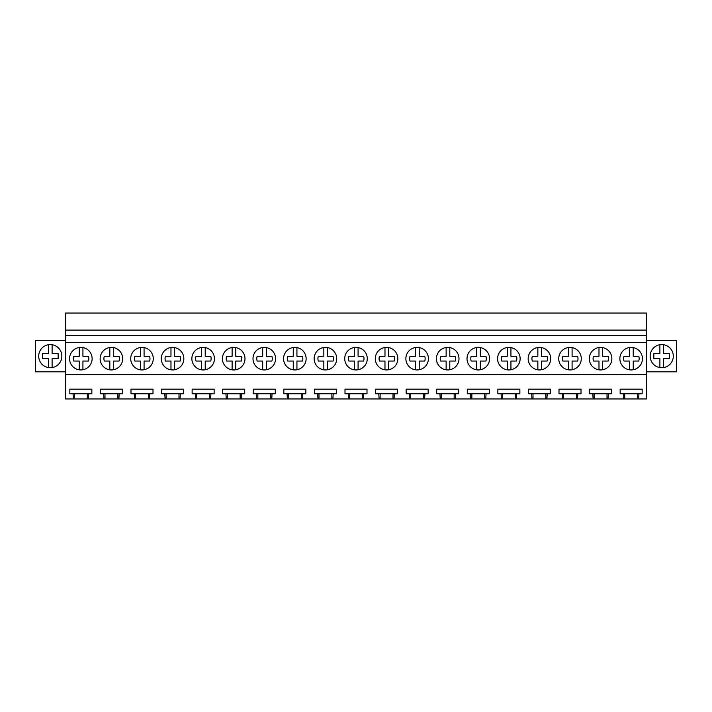 <?xml version="1.0" encoding="UTF-8"?>
<svg xmlns="http://www.w3.org/2000/svg" width="712" height="712" viewBox="0 0 712 712"><rect width="100%" height="100%" fill="white"/><g stroke="black" fill="none" stroke-linecap="round" stroke-linejoin="round"><path stroke-width="1.07" d="M65.557 374.37L65.557 335.379L646.443 335.379L646.443 374.37L65.557 374.37L65.557 398.951L73.389 398.951L73.051 393.754L69.838 393.754L69.838 389.17L91.857 389.17L91.857 393.754L73.051 393.754M65.557 335.379L65.557 313.049L646.443 313.049L646.443 330.083L65.557 330.083M646.443 335.379L646.443 330.083M646.443 342.347L65.557 342.347M70.951 353.259A11.276 11.276 0 0 0 75.436 368.567A11.276 11.276 0 0 0 90.744 364.072A11.276 11.276 0 0 0 86.259 348.773A11.276 11.276 0 0 0 70.951 353.259M397.848 358.67A11.276 11.276 0 0 1 396.468 364.072A11.276 11.276 0 0 0 391.983 348.773A11.276 11.276 0 0 0 376.675 353.259A11.276 11.276 0 0 0 381.169 368.567A11.276 11.276 0 0 0 396.468 364.072A11.276 11.276 0 0 1 384.978 369.831L384.978 361.046L379.443 361.046A7.743 7.743 0 0 1 379.443 356.294L384.978 356.294L384.978 347.5M489.571 358.67A11.276 11.276 0 0 1 488.192 364.072A11.276 11.276 0 0 0 483.697 348.773A11.276 11.276 0 0 0 468.389 353.259A11.276 11.276 0 0 0 472.884 368.567A11.276 11.276 0 0 0 488.192 364.072A11.276 11.276 0 0 1 476.702 369.831L476.702 361.046L471.166 361.046A7.743 7.743 0 0 1 471.166 356.294L476.702 356.294L476.702 347.5M581.286 358.67A11.276 11.276 0 0 1 579.906 364.072A11.276 11.276 0 0 0 575.412 348.773A11.276 11.276 0 0 0 560.113 353.259A11.276 11.276 0 0 0 564.598 368.567A11.276 11.276 0 0 0 579.906 364.072A11.276 11.276 0 0 1 568.416 369.831L568.416 361.046L562.881 361.046A7.743 7.743 0 0 1 562.881 356.294L568.416 356.294L568.416 347.5M529.541 353.259A11.276 11.276 0 0 0 534.027 368.567A11.276 11.276 0 0 0 549.335 364.072A11.276 11.276 0 0 0 544.84 348.773A11.276 11.276 0 0 0 529.541 353.259M498.961 353.259A11.276 11.276 0 0 0 503.455 368.567A11.276 11.276 0 0 0 518.763 364.072A11.276 11.276 0 0 0 514.269 348.773A11.276 11.276 0 0 0 498.961 353.259M346.103 353.259A11.276 11.276 0 0 0 350.589 368.567A11.276 11.276 0 0 0 365.897 364.072A11.276 11.276 0 0 0 361.411 348.773A11.276 11.276 0 0 0 346.103 353.259M437.818 353.259A11.276 11.276 0 0 0 442.312 368.567A11.276 11.276 0 0 0 457.611 364.072A11.276 11.276 0 0 0 453.126 348.773A11.276 11.276 0 0 0 437.818 353.259M162.665 353.259A11.276 11.276 0 0 0 167.16 368.567A11.276 11.276 0 0 0 182.459 364.072A11.276 11.276 0 0 0 177.973 348.773A11.276 11.276 0 0 0 162.665 353.259M214.419 358.67A11.276 11.276 0 0 1 213.039 364.072A11.276 11.276 0 0 0 208.545 348.773A11.276 11.276 0 0 0 193.237 353.259A11.276 11.276 0 0 0 197.731 368.567A11.276 11.276 0 0 0 213.039 364.072A11.276 11.276 0 0 1 201.549 369.831L201.549 361.046L196.014 361.046A7.743 7.743 0 0 1 196.014 356.294L201.549 356.294L201.549 347.5M122.695 358.67A11.276 11.276 0 0 1 121.316 364.072A11.276 11.276 0 0 0 116.83 348.773A11.276 11.276 0 0 0 101.522 353.259A11.276 11.276 0 0 0 106.017 368.567A11.276 11.276 0 0 0 121.316 364.072A11.276 11.276 0 0 1 109.826 369.831L109.826 361.046L104.29 361.046A7.743 7.743 0 0 1 104.29 356.294L109.826 356.294L109.826 347.5M132.094 353.259A11.276 11.276 0 0 0 136.588 368.567A11.276 11.276 0 0 0 151.887 364.072A11.276 11.276 0 0 0 147.402 348.773A11.276 11.276 0 0 0 132.094 353.259M223.808 353.259A11.276 11.276 0 0 0 228.303 368.567A11.276 11.276 0 0 0 243.611 364.072A11.276 11.276 0 0 0 239.116 348.773A11.276 11.276 0 0 0 223.808 353.259M315.532 353.259A11.276 11.276 0 0 0 320.017 368.567A11.276 11.276 0 0 0 335.325 364.072A11.276 11.276 0 0 0 330.831 348.773A11.276 11.276 0 0 0 315.532 353.259M306.133 358.67A11.276 11.276 0 0 1 304.754 364.072A11.276 11.276 0 0 0 300.259 348.773A11.276 11.276 0 0 0 284.96 353.259A11.276 11.276 0 0 0 289.446 368.567A11.276 11.276 0 0 0 304.754 364.072A11.276 11.276 0 0 1 293.264 369.831L293.264 361.046L287.728 361.046A7.743 7.743 0 0 1 287.728 356.294L293.264 356.294L293.264 347.5M275.562 358.67A11.276 11.276 0 0 1 274.182 364.072A11.276 11.276 0 0 0 269.688 348.773A11.276 11.276 0 0 0 254.389 353.259A11.276 11.276 0 0 0 258.874 368.567A11.276 11.276 0 0 0 274.182 364.072A11.276 11.276 0 0 1 262.692 369.831L262.692 361.046L257.157 361.046A7.743 7.743 0 0 1 257.157 356.294L262.692 356.294L262.692 347.5M590.684 353.259A11.276 11.276 0 0 0 595.17 368.567A11.276 11.276 0 0 0 610.478 364.072A11.276 11.276 0 0 0 605.983 348.773A11.276 11.276 0 0 0 590.684 353.259M407.246 353.259A11.276 11.276 0 0 0 411.741 368.567A11.276 11.276 0 0 0 427.04 364.072A11.276 11.276 0 0 0 422.554 348.773A11.276 11.276 0 0 0 407.246 353.259M642.429 358.67A11.276 11.276 0 0 1 641.049 364.072A11.276 11.276 0 0 0 636.564 348.773A11.276 11.276 0 0 0 621.256 353.259A11.276 11.276 0 0 0 625.741 368.567A11.276 11.276 0 0 0 641.049 364.072A11.276 11.276 0 0 1 629.559 369.831L629.559 361.046L624.024 361.046A7.743 7.743 0 0 1 624.024 356.294L629.559 356.294L629.559 347.5M646.443 374.37L646.443 398.951L88.306 398.951L88.644 393.754M103.961 398.951L103.623 393.754L100.41 393.754L100.41 389.17L122.428 389.17L122.428 393.754L103.623 393.754M118.877 398.951L119.215 393.754M134.532 398.951L134.194 393.754L130.99 393.754L130.99 389.17L153 389.17L153 393.754L134.194 393.754M149.449 398.951L149.787 393.754M165.104 398.951L164.766 393.754L161.562 393.754L161.562 389.17L183.571 389.17L183.571 393.754L164.766 393.754M180.02 398.951L180.359 393.754M195.675 398.951L195.337 393.754L192.133 393.754L192.133 389.17L214.143 389.17L214.143 393.754L195.337 393.754M210.601 398.951L210.93 393.754M226.247 398.951L225.918 393.754L222.705 393.754L222.705 389.17L244.714 389.17L244.714 393.754L225.918 393.754M241.172 398.951L241.51 393.754M256.827 398.951L256.489 393.754L253.276 393.754L253.276 389.17L275.286 389.17L275.286 393.754L256.489 393.754M271.744 398.951L272.082 393.754M287.399 398.951L287.061 393.754L283.848 393.754L283.848 389.17L305.857 389.17L305.857 393.754L287.061 393.754M302.315 398.951L302.653 393.754M317.97 398.951L317.632 393.754L314.419 393.754L314.419 389.17L336.438 389.17L336.438 393.754L317.632 393.754M332.887 398.951L333.225 393.754M348.542 398.951L348.204 393.754L344.991 393.754L344.991 389.17L367.009 389.17L367.009 393.754L348.204 393.754M363.458 398.951L363.796 393.754M379.113 398.951L378.775 393.754L375.562 393.754L375.562 389.17L397.581 389.17L397.581 393.754L378.775 393.754M394.03 398.951L394.368 393.754M409.685 398.951L409.347 393.754L406.143 393.754L406.143 389.17L428.152 389.17L428.152 393.754L409.347 393.754M424.601 398.951L424.939 393.754M440.256 398.951L439.918 393.754L436.714 393.754L436.714 389.17L458.724 389.17L458.724 393.754L439.918 393.754M455.173 398.951L455.511 393.754M470.828 398.951L470.49 393.754L467.286 393.754L467.286 389.17L489.295 389.17L489.295 393.754L470.49 393.754M485.753 398.951L486.082 393.754M501.399 398.951L501.07 393.754L497.857 393.754L497.857 389.17L519.867 389.17L519.867 393.754L501.07 393.754M516.325 398.951L516.663 393.754M531.98 398.951L531.642 393.754L528.429 393.754L528.429 389.17L550.438 389.17L550.438 393.754L531.642 393.754M546.896 398.951L547.234 393.754M562.551 398.951L562.213 393.754L559 393.754L559 389.17L581.01 389.17L581.01 393.754L562.213 393.754M577.468 398.951L577.806 393.754M593.123 398.951L592.784 393.754L589.572 393.754L589.572 389.17L611.59 389.17L611.59 393.754L592.784 393.754M608.039 398.951L608.377 393.754M623.694 398.951L623.356 393.754L620.143 393.754L620.143 389.17L642.162 389.17L642.162 393.754L623.356 393.754M638.611 398.951L638.949 393.754M88.306 398.951L73.389 398.951M65.557 371.806L35.6 371.806L35.6 340.621L65.557 340.621M60.44 361.705A11.588 11.588 0 0 0 55.83 345.988A11.588 11.588 0 0 0 40.112 350.598A11.588 11.588 0 0 0 44.723 366.315A11.588 11.588 0 0 0 60.44 361.705M87.282 398.951L87.282 393.754M74.413 398.951L74.413 393.754M646.443 340.621L676.4 340.621L676.4 371.806L646.443 371.806M651.56 361.705A11.588 11.588 0 0 0 667.278 366.315A11.588 11.588 0 0 0 671.888 350.598A11.588 11.588 0 0 0 656.17 345.988A11.588 11.588 0 0 0 651.56 361.705M637.587 398.951L637.587 393.754M624.718 398.951L624.718 393.754M117.854 398.951L117.854 393.754M104.984 398.951L104.984 393.754M148.425 398.951L148.425 393.754M135.556 398.951L135.556 393.754M178.997 398.951L178.997 393.754M166.127 398.951L166.127 393.754M209.568 398.951L209.568 393.754M196.699 398.951L196.699 393.754M240.149 398.951L240.149 393.754M227.279 398.951L227.279 393.754M270.72 398.951L270.72 393.754M257.851 398.951L257.851 393.754M301.292 398.951L301.292 393.754M288.422 398.951L288.422 393.754M331.863 398.951L331.863 393.754M318.994 398.951L318.994 393.754M362.435 398.951L362.435 393.754M349.565 398.951L349.565 393.754M393.006 398.951L393.006 393.754M380.137 398.951L380.137 393.754M423.578 398.951L423.578 393.754M410.708 398.951L410.708 393.754M454.149 398.951L454.149 393.754M441.28 398.951L441.28 393.754M484.721 398.951L484.721 393.754M471.851 398.951L471.851 393.754M515.301 398.951L515.301 393.754M502.432 398.951L502.432 393.754M545.873 398.951L545.873 393.754M533.003 398.951L533.003 393.754M576.444 398.951L576.444 393.754M563.575 398.951L563.575 393.754M607.016 398.951L607.016 393.754M594.146 398.951L594.146 393.754M52.109 344.715L52.109 353.668L58.144 353.668L58.144 358.634L52.109 358.634L52.109 367.588M48.443 367.588L48.443 358.634L42.4 358.634L42.4 353.668L48.443 353.668L48.443 344.715M663.593 344.724A11.588 11.588 0 0 0 663.557 344.715L663.557 353.668L669.6 353.668L669.6 358.634L663.557 358.634L663.557 367.588M659.891 367.588L659.891 358.634L653.856 358.634L653.856 353.668L659.891 353.668L659.891 344.715A11.588 11.588 0 0 0 659.891 367.588M663.557 344.715A11.588 11.588 0 0 0 659.891 344.715M82.93 347.581L82.93 356.294L88.466 356.294A7.743 7.743 0 0 1 88.466 361.046L82.93 361.046L82.93 369.75A11.276 11.276 0 0 1 79.254 369.831L79.254 361.046L73.719 361.046A7.743 7.743 0 0 1 73.719 356.294L79.254 356.294L79.254 347.5M79.254 369.831A11.276 11.276 0 0 1 69.571 358.67M92.124 358.67A11.276 11.276 0 0 1 82.93 369.75M109.826 369.831A11.276 11.276 0 0 1 100.143 358.67M113.502 347.581L113.502 356.294L119.038 356.294A7.743 7.743 0 0 1 119.038 361.046L113.502 361.046L113.502 369.75M144.073 347.581L144.073 356.294L149.609 356.294A7.743 7.743 0 0 1 149.609 361.046L144.073 361.046L144.073 369.75A11.276 11.276 0 0 1 140.406 369.831L140.406 361.046L134.862 361.046A7.743 7.743 0 0 1 134.862 356.294L140.406 356.294L140.406 347.5M140.406 369.831A11.276 11.276 0 0 1 130.714 358.67M153.267 358.67A11.276 11.276 0 0 1 144.073 369.75M174.645 347.581L174.645 356.294L180.18 356.294A7.743 7.743 0 0 1 180.18 361.046L174.645 361.046L174.645 369.75A11.276 11.276 0 0 1 170.978 369.831L170.978 361.046L165.433 361.046A7.743 7.743 0 0 1 165.433 356.294L170.978 356.294L170.978 347.5M170.978 369.831A11.276 11.276 0 0 1 161.286 358.67M183.847 358.67A11.276 11.276 0 0 1 174.645 369.75M201.549 369.831A11.276 11.276 0 0 1 191.857 358.67M205.216 347.581L205.216 356.294L210.752 356.294A7.743 7.743 0 0 1 210.752 361.046L205.216 361.046L205.216 369.75M235.788 347.581L235.788 356.294L241.323 356.294A7.743 7.743 0 0 1 241.323 361.046L235.788 361.046L235.788 369.75A11.276 11.276 0 0 1 232.121 369.831L232.121 361.046L226.585 361.046A7.743 7.743 0 0 1 226.585 356.294L232.121 356.294L232.121 347.5M232.121 369.831A11.276 11.276 0 0 1 222.429 358.67M244.99 358.67A11.276 11.276 0 0 1 235.788 369.75M262.692 369.831A11.276 11.276 0 0 1 253 358.67M266.359 347.581L266.359 356.294L271.904 356.294A7.743 7.743 0 0 1 271.904 361.046L266.359 361.046L266.359 369.75M293.264 369.831A11.276 11.276 0 0 1 283.581 358.67M296.931 347.581L296.931 356.294L302.475 356.294A7.743 7.743 0 0 1 302.475 361.046L296.931 361.046L296.931 369.75M327.502 347.581L327.502 356.294L333.047 356.294A7.743 7.743 0 0 1 333.047 361.046L327.502 361.046L327.502 369.75A11.276 11.276 0 0 1 323.835 369.831L323.835 361.046L318.3 361.046A7.743 7.743 0 0 1 318.3 356.294L323.835 356.294L323.835 347.5M323.835 369.831A11.276 11.276 0 0 1 314.152 358.67M336.705 358.67A11.276 11.276 0 0 1 327.502 369.75M358.083 347.581L358.083 356.294L363.618 356.294A7.743 7.743 0 0 1 363.618 361.046L358.083 361.046L358.083 369.75A11.276 11.276 0 0 1 354.407 369.831L354.407 361.046L348.871 361.046A7.743 7.743 0 0 1 348.871 356.294L354.407 356.294L354.407 347.5M354.407 369.831A11.276 11.276 0 0 1 344.724 358.67M367.276 358.67A11.276 11.276 0 0 1 358.083 369.75M384.978 369.831A11.276 11.276 0 0 1 375.295 358.67M388.654 347.581L388.654 356.294L394.19 356.294A7.743 7.743 0 0 1 394.19 361.046L388.654 361.046L388.654 369.75M419.226 347.581L419.226 356.294L424.761 356.294A7.743 7.743 0 0 1 424.761 361.046L419.226 361.046L419.226 369.75A11.276 11.276 0 0 1 415.559 369.831L415.559 361.046L410.014 361.046A7.743 7.743 0 0 1 410.014 356.294L415.559 356.294L415.559 347.5M415.559 369.831A11.276 11.276 0 0 1 405.867 358.67M428.419 358.67A11.276 11.276 0 0 1 419.226 369.75M449.797 347.581L449.797 356.294L455.333 356.294A7.743 7.743 0 0 1 455.333 361.046L449.797 361.046L449.797 369.75A11.276 11.276 0 0 1 446.13 369.831L446.13 361.046L440.586 361.046A7.743 7.743 0 0 1 440.586 356.294L446.13 356.294L446.13 347.5M446.13 369.831A11.276 11.276 0 0 1 436.438 358.67M459 358.67A11.276 11.276 0 0 1 449.797 369.75M476.702 369.831A11.276 11.276 0 0 1 467.01 358.67M480.369 347.581L480.369 356.294L485.904 356.294A7.743 7.743 0 0 1 485.904 361.046L480.369 361.046L480.369 369.75M510.94 347.581L510.94 356.294L516.476 356.294A7.743 7.743 0 0 1 516.476 361.046L510.94 361.046L510.94 369.75A11.276 11.276 0 0 1 507.273 369.831L507.273 361.046L501.738 361.046A7.743 7.743 0 0 1 501.738 356.294L507.273 356.294L507.273 347.5M507.273 369.831A11.276 11.276 0 0 1 497.581 358.67M520.143 358.67A11.276 11.276 0 0 1 510.94 369.75M541.512 347.581L541.512 356.294L547.056 356.294A7.743 7.743 0 0 1 547.056 361.046L541.512 361.046L541.512 369.75A11.276 11.276 0 0 1 537.845 369.831L537.845 361.046L532.309 361.046A7.743 7.743 0 0 1 532.309 356.294L537.845 356.294L537.845 347.5M537.845 369.831A11.276 11.276 0 0 1 528.153 358.67M550.714 358.67A11.276 11.276 0 0 1 541.512 369.75M568.416 369.831A11.276 11.276 0 0 1 558.733 358.67M572.083 347.581L572.083 356.294L577.628 356.294A7.743 7.743 0 0 1 577.628 361.046L572.083 361.046L572.083 369.75M602.663 347.581L602.663 356.294L608.199 356.294A7.743 7.743 0 0 1 608.199 361.046L602.663 361.046L602.663 369.75A11.276 11.276 0 0 1 598.988 369.831L598.988 361.046L593.452 361.046A7.743 7.743 0 0 1 593.452 356.294L598.988 356.294L598.988 347.5M598.988 369.831A11.276 11.276 0 0 1 589.305 358.67M611.857 358.67A11.276 11.276 0 0 1 602.663 369.75M629.559 369.831A11.276 11.276 0 0 1 619.876 358.67M633.235 347.581L633.235 356.294L638.771 356.294A7.743 7.743 0 0 1 638.771 361.046L633.235 361.046L633.235 369.75"/></g></svg>

